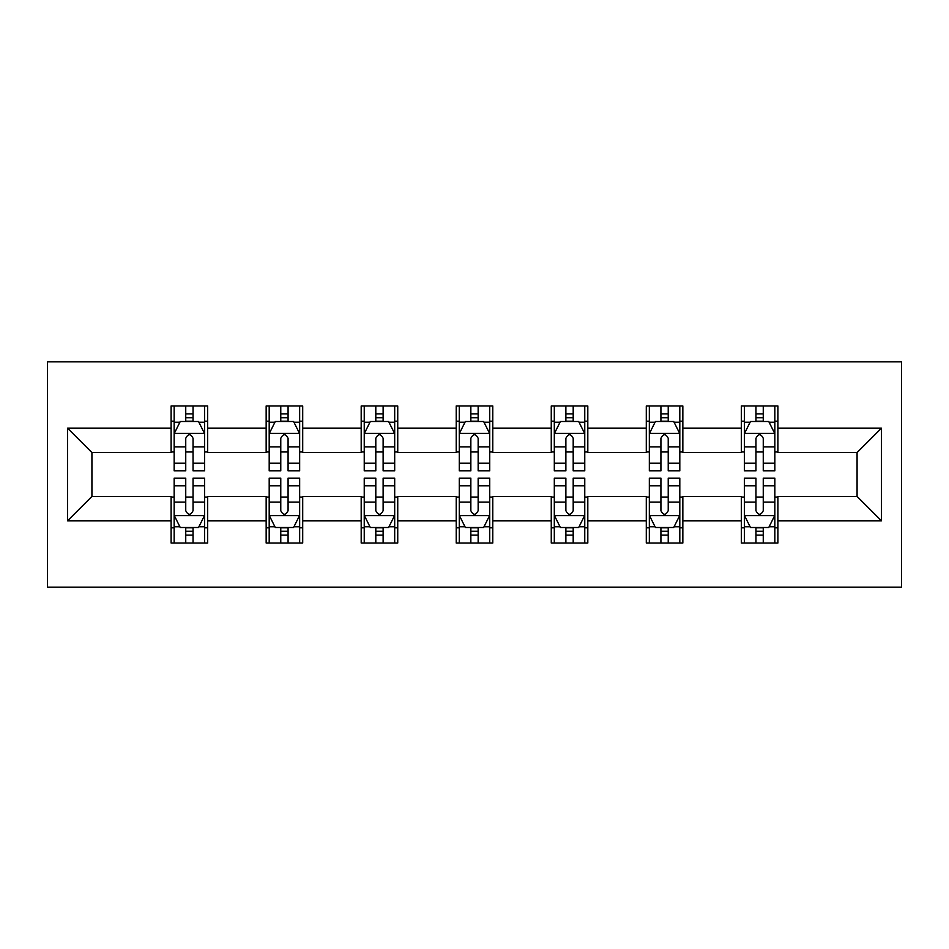 <?xml version="1.0" encoding="UTF-8"?>
<svg xmlns="http://www.w3.org/2000/svg" width="949" height="949" viewBox="0 0 949 949"><rect width="100%" height="100%" fill="white"/><g stroke="black" fill="none" stroke-linecap="round" stroke-linejoin="round"><path stroke-width="1.42" d="M47.45 587.206L901.55 587.206L901.55 361.794L47.45 361.794L47.45 587.206M777.883 428.201L777.883 405.97L741.335 405.97L741.335 428.201L682.841 428.201L682.841 405.97L646.293 405.97L646.293 428.201L587.811 428.201L587.811 405.97L551.262 405.97L551.262 428.201L492.78 428.201L492.78 405.97L456.22 405.97L456.22 428.201L397.738 428.201L397.738 405.97L361.189 405.97L361.189 428.201L302.707 428.201L302.707 405.97L266.159 405.97L266.159 428.201L207.665 428.201L207.665 405.97L171.117 405.97L171.117 428.201L67.557 428.201L67.557 520.799L91.923 496.434L171.117 496.434L171.117 543.03L207.665 543.03L207.665 496.434L266.159 496.434L266.159 543.03L302.707 543.03L302.707 496.434L361.189 496.434L361.189 543.03L397.738 543.03L397.738 496.434L456.22 496.434L456.22 543.03L492.78 543.03L492.78 496.434L551.262 496.434L551.262 543.03L587.811 543.03L587.811 496.434L646.293 496.434L646.293 543.03L682.841 543.03L682.841 496.434L741.335 496.434L741.335 543.03L777.883 543.03L777.883 496.434L857.077 496.434L857.077 452.566L777.883 452.566L777.883 428.201L881.443 428.201L881.443 520.799L777.883 520.799M741.335 520.799L682.841 520.799M646.293 520.799L587.811 520.799M551.262 520.799L492.78 520.799M456.22 520.799L397.738 520.799M361.189 520.799L302.707 520.799M266.159 520.799L207.665 520.799M171.117 520.799L67.557 520.799M741.335 428.201L741.335 452.566L682.841 452.566L682.841 428.201M646.293 428.201L646.293 452.566L587.811 452.566L587.811 428.201M551.262 428.201L551.262 452.566L492.78 452.566L492.78 428.201M456.22 428.201L456.22 452.566L397.738 452.566L397.738 428.201M361.189 428.201L361.189 452.566L302.707 452.566L302.707 428.201M266.159 428.201L266.159 452.566L207.665 452.566L207.665 428.201M171.117 428.201L171.117 452.566L91.923 452.566L67.557 428.201M91.923 452.566L91.923 496.434M881.443 520.799L857.077 496.434M857.077 452.566L881.443 428.201M171.117 421.19L174.165 421.19M185.743 421.19L193.05 421.19M204.628 421.19L207.665 421.19M171.117 451.961L174.165 451.961M185.743 451.961L193.05 451.961M204.628 451.961L207.665 451.961M171.117 497.039L174.165 497.039M185.743 497.039L193.05 497.039M204.628 497.039L207.665 497.039M171.117 527.81L174.165 527.81M185.743 527.81L193.05 527.81M204.628 527.81L207.665 527.81M266.159 497.039L269.196 497.039M280.774 497.039L288.081 497.039M299.659 497.039L302.707 497.039M266.159 527.81L269.196 527.81M280.774 527.81L288.081 527.81M299.659 527.81L302.707 527.81M266.159 421.19L269.196 421.19M280.774 421.19L288.081 421.19M299.659 421.19L302.707 421.19M266.159 451.961L269.196 451.961M280.774 451.961L288.081 451.961M299.659 451.961L302.707 451.961M361.189 497.039L364.238 497.039M375.804 497.039L383.123 497.039M394.689 497.039L397.738 497.039M361.189 527.81L364.238 527.81M375.804 527.81L383.123 527.81M394.689 527.81L397.738 527.81M361.189 421.19L364.238 421.19M375.804 421.19L383.123 421.19M394.689 421.19L397.738 421.19M361.189 451.961L364.238 451.961M375.804 451.961L383.123 451.961M394.689 451.961L397.738 451.961M456.22 497.039L459.269 497.039M470.846 497.039L478.154 497.039M489.731 497.039L492.78 497.039M456.22 527.81L459.269 527.81M470.846 527.81L478.154 527.81M489.731 527.81L492.78 527.81M456.22 421.19L459.269 421.19M470.846 421.19L478.154 421.19M489.731 421.19L492.78 421.19M456.22 451.961L459.269 451.961M470.846 451.961L478.154 451.961M489.731 451.961L492.78 451.961M551.262 497.039L554.311 497.039M565.877 497.039L573.196 497.039M584.762 497.039L587.811 497.039M551.262 527.81L554.311 527.81M565.877 527.81L573.196 527.81M584.762 527.81L587.811 527.81M551.262 421.19L554.311 421.19M565.877 421.19L573.196 421.19M584.762 421.19L587.811 421.19M551.262 451.961L554.311 451.961M565.877 451.961L573.196 451.961M584.762 451.961L587.811 451.961M646.293 497.039L649.341 497.039M660.919 497.039L668.226 497.039M679.804 497.039L682.841 497.039M646.293 527.81L649.341 527.81M660.919 527.81L668.226 527.81M679.804 527.81L682.841 527.81M646.293 421.19L649.341 421.19M660.919 421.19L668.226 421.19M679.804 421.19L682.841 421.19M646.293 451.961L649.341 451.961M660.919 451.961L668.226 451.961M679.804 451.961L682.841 451.961M741.335 497.039L744.372 497.039M755.95 497.039L763.257 497.039M774.835 497.039L777.883 497.039M741.335 527.81L744.372 527.81M755.95 527.81L763.257 527.81M774.835 527.81L777.883 527.81M741.335 421.19L744.372 421.19M755.95 421.19L763.257 421.19M774.835 421.19L777.883 421.19M741.335 451.961L744.372 451.961M755.95 451.961L763.257 451.961M774.835 451.961L777.883 451.961M193.05 413.883L185.743 413.883M204.628 463.207L193.05 463.207L193.05 470.846L204.628 470.846L204.628 433.681L198.531 421.498L180.251 421.498L174.165 433.681L174.165 470.846L185.743 470.846L185.743 463.207L174.165 463.207M174.165 433.681L174.165 405.97M204.628 433.681L204.628 405.97M185.743 421.498L185.743 405.97M193.05 405.97L193.05 421.498M193.05 463.207L193.05 438.248C190.619 433.563 188.175 433.563 185.743 438.248L185.743 463.207M185.743 535.117L193.05 535.117M174.165 485.793L185.743 485.793L185.743 478.154L174.165 478.154L174.165 515.319L180.251 527.502L198.531 527.502L204.628 515.319L204.628 478.154L193.05 478.154L193.05 485.793L204.628 485.793M204.628 515.319L204.628 543.03M174.165 515.319L174.165 543.03M193.05 527.502L193.05 543.03M185.743 543.03L185.743 527.502M185.743 485.793L185.743 510.752C188.175 515.437 190.607 515.437 193.05 510.752L193.05 485.793M288.081 413.883L280.774 413.883M299.659 463.207L288.081 463.207L288.081 470.846L299.659 470.846L299.659 433.681L293.573 421.498L275.293 421.498L269.196 433.681L269.196 470.846L280.774 470.846L280.774 463.207L269.196 463.207M269.196 433.681L269.196 405.97M299.659 433.681L299.659 405.97M280.774 421.498L280.774 405.97M288.081 405.97L288.081 421.498M288.081 463.207L288.081 438.248C285.649 433.563 283.217 433.563 280.774 438.248L280.774 463.207M383.123 413.883L375.804 413.883M394.689 463.207L383.123 463.207L383.123 470.846L394.689 470.846L394.689 433.681L388.604 421.498L370.324 421.498L364.238 433.681L364.238 470.846L375.804 470.846L375.804 463.207L364.238 463.207M364.238 433.681L364.238 405.97M394.689 433.681L394.689 405.97M375.804 421.498L375.804 405.97M383.123 405.97L383.123 421.498M383.123 463.207L383.123 438.248C380.691 433.563 378.248 433.563 375.804 438.248L375.804 463.207M280.774 535.117L288.081 535.117M269.196 485.793L280.774 485.793L280.774 478.154L269.196 478.154L269.196 515.319L275.293 527.502L293.573 527.502L299.659 515.319L299.659 478.154L288.081 478.154L288.081 485.793L299.659 485.793M299.659 515.319L299.659 543.03M269.196 515.319L269.196 543.03M288.081 527.502L288.081 543.03M280.774 543.03L280.774 527.502M280.774 485.793L280.774 510.752C283.205 515.437 285.649 515.437 288.081 510.752L288.081 485.793M375.804 535.117L383.123 535.117M364.238 485.793L375.804 485.793L375.804 478.154L364.238 478.154L364.238 515.319L370.324 527.502L388.604 527.502L394.689 515.319L394.689 478.154L383.123 478.154L383.123 485.793L394.689 485.793M394.689 515.319L394.689 543.03M364.238 515.319L364.238 543.03M383.123 527.502L383.123 543.03M375.804 543.03L375.804 527.502M375.804 485.793L375.804 510.752C378.248 515.437 380.679 515.437 383.123 510.752L383.123 485.793M478.154 413.883L470.846 413.883M489.731 463.207L478.154 463.207L478.154 470.846L489.731 470.846L489.731 433.681L483.634 421.498L465.366 421.498L459.269 433.681L459.269 470.846L470.846 470.846L470.846 463.207L459.269 463.207M459.269 433.681L459.269 405.97M489.731 433.681L489.731 405.97M470.846 421.498L470.846 405.97M478.154 405.97L478.154 421.498M478.154 463.207L478.154 438.248C475.722 433.563 473.29 433.563 470.846 438.248L470.846 463.207M573.196 413.883L565.877 413.883M584.762 463.207L573.196 463.207L573.196 470.846L584.762 470.846L584.762 433.681L578.676 421.498L560.396 421.498L554.311 433.681L554.311 470.846L565.877 470.846L565.877 463.207L554.311 463.207M554.311 433.681L554.311 405.97M584.762 433.681L584.762 405.97M565.877 421.498L565.877 405.97M573.196 405.97L573.196 421.498M573.196 463.207L573.196 438.248C570.752 433.563 568.321 433.563 565.877 438.248L565.877 463.207M668.226 413.883L660.919 413.883M679.804 463.207L668.226 463.207L668.226 470.846L679.804 470.846L679.804 433.681L673.707 421.498L655.427 421.498L649.341 433.681L649.341 470.846L660.919 470.846L660.919 463.207L649.341 463.207M649.341 433.681L649.341 405.97M679.804 433.681L679.804 405.97M660.919 421.498L660.919 405.97M668.226 405.97L668.226 421.498M668.226 463.207L668.226 438.248C665.795 433.563 663.351 433.563 660.919 438.248L660.919 463.207M470.846 535.117L478.154 535.117M459.269 485.793L470.846 485.793L470.846 478.154L459.269 478.154L459.269 515.319L465.366 527.502L483.634 527.502L489.731 515.319L489.731 478.154L478.154 478.154L478.154 485.793L489.731 485.793M489.731 515.319L489.731 543.03M459.269 515.319L459.269 543.03M478.154 527.502L478.154 543.03M470.846 543.03L470.846 527.502M470.846 485.793L470.846 510.752C473.278 515.437 475.71 515.437 478.154 510.752L478.154 485.793M565.877 535.117L573.196 535.117M554.311 485.793L565.877 485.793L565.877 478.154L554.311 478.154L554.311 515.319L560.396 527.502L578.676 527.502L584.762 515.319L584.762 478.154L573.196 478.154L573.196 485.793L584.762 485.793M584.762 515.319L584.762 543.03M554.311 515.319L554.311 543.03M573.196 527.502L573.196 543.03M565.877 543.03L565.877 527.502M565.877 485.793L565.877 510.752C568.309 515.437 570.752 515.437 573.196 510.752L573.196 485.793M660.919 535.117L668.226 535.117M649.341 485.793L660.919 485.793L660.919 478.154L649.341 478.154L649.341 515.319L655.427 527.502L673.707 527.502L679.804 515.319L679.804 478.154L668.226 478.154L668.226 485.793L679.804 485.793M679.804 515.319L679.804 543.03M649.341 515.319L649.341 543.03M668.226 527.502L668.226 543.03M660.919 543.03L660.919 527.502M660.919 485.793L660.919 510.752C663.351 515.437 665.783 515.437 668.226 510.752L668.226 485.793M763.257 413.883L755.95 413.883M774.835 463.207L763.257 463.207L763.257 470.846L774.835 470.846L774.835 433.681L768.749 421.498L750.469 421.498L744.372 433.681L744.372 470.846L755.95 470.846L755.95 463.207L744.372 463.207M744.372 433.681L744.372 405.97M774.835 433.681L774.835 405.97M755.95 421.498L755.95 405.97M763.257 405.97L763.257 421.498M763.257 463.207L763.257 438.248C760.825 433.563 758.393 433.563 755.95 438.248L755.95 463.207M755.95 535.117L763.257 535.117M744.372 485.793L755.95 485.793L755.95 478.154L744.372 478.154L744.372 515.319L750.469 527.502L768.749 527.502L774.835 515.319L774.835 478.154L763.257 478.154L763.257 485.793L774.835 485.793M774.835 515.319L774.835 543.03M744.372 515.319L744.372 543.03M763.257 527.502L763.257 543.03M755.95 543.03L755.95 527.502M755.95 485.793L755.95 510.752C758.381 515.437 760.825 515.437 763.257 510.752L763.257 485.793M204.474 433.385L174.319 433.385M174.165 422.234L179.895 422.234M198.899 422.234L204.628 422.234M185.743 446.872L174.165 446.872M204.628 446.872L193.05 446.872M193.05 417.762L185.743 417.762M174.319 515.615L204.474 515.615M204.628 526.766L198.899 526.766M179.895 526.766L174.165 526.766M193.05 502.128L204.628 502.128M174.165 502.128L185.743 502.128M185.743 531.238L193.05 531.238M299.504 433.385L269.35 433.385M269.196 422.234L274.925 422.234M293.929 422.234L299.659 422.234M280.774 446.872L269.196 446.872M299.659 446.872L288.081 446.872M288.081 417.762L280.774 417.762M394.547 433.385L364.392 433.385M364.238 422.234L369.956 422.234M388.971 422.234L394.689 422.234M375.804 446.872L364.238 446.872M394.689 446.872L383.123 446.872M383.123 417.762L375.804 417.762M269.35 515.615L299.504 515.615M299.659 526.766L293.929 526.766M274.925 526.766L269.196 526.766M288.081 502.128L299.659 502.128M269.196 502.128L280.774 502.128M280.774 531.238L288.081 531.238M364.392 515.615L394.547 515.615M394.689 526.766L388.971 526.766M369.956 526.766L364.238 526.766M383.123 502.128L394.689 502.128M364.238 502.128L375.804 502.128M375.804 531.238L383.123 531.238M489.577 433.385L459.423 433.385M459.269 422.234L464.998 422.234M484.002 422.234L489.731 422.234M470.846 446.872L459.269 446.872M489.731 446.872L478.154 446.872M478.154 417.762L470.846 417.762M584.608 433.385L554.453 433.385M554.311 422.234L560.029 422.234M579.044 422.234L584.762 422.234M565.877 446.872L554.311 446.872M584.762 446.872L573.196 446.872M573.196 417.762L565.877 417.762M679.65 433.385L649.496 433.385M649.341 422.234L655.071 422.234M674.075 422.234L679.804 422.234M660.919 446.872L649.341 446.872M679.804 446.872L668.226 446.872M668.226 417.762L660.919 417.762M459.423 515.615L489.577 515.615M489.731 526.766L484.002 526.766M464.998 526.766L459.269 526.766M478.154 502.128L489.731 502.128M459.269 502.128L470.846 502.128M470.846 531.238L478.154 531.238M554.453 515.615L584.608 515.615M584.762 526.766L579.044 526.766M560.029 526.766L554.311 526.766M573.196 502.128L584.762 502.128M554.311 502.128L565.877 502.128M565.877 531.238L573.196 531.238M649.496 515.615L679.65 515.615M679.804 526.766L674.075 526.766M655.071 526.766L649.341 526.766M668.226 502.128L679.804 502.128M649.341 502.128L660.919 502.128M660.919 531.238L668.226 531.238M774.681 433.385L744.526 433.385M744.372 422.234L750.101 422.234M769.105 422.234L774.835 422.234M755.95 446.872L744.372 446.872M774.835 446.872L763.257 446.872M763.257 417.762L755.95 417.762M744.526 515.615L774.681 515.615M774.835 526.766L769.105 526.766M750.101 526.766L744.372 526.766M763.257 502.128L774.835 502.128M744.372 502.128L755.95 502.128M755.95 531.238L763.257 531.238"/></g></svg>
